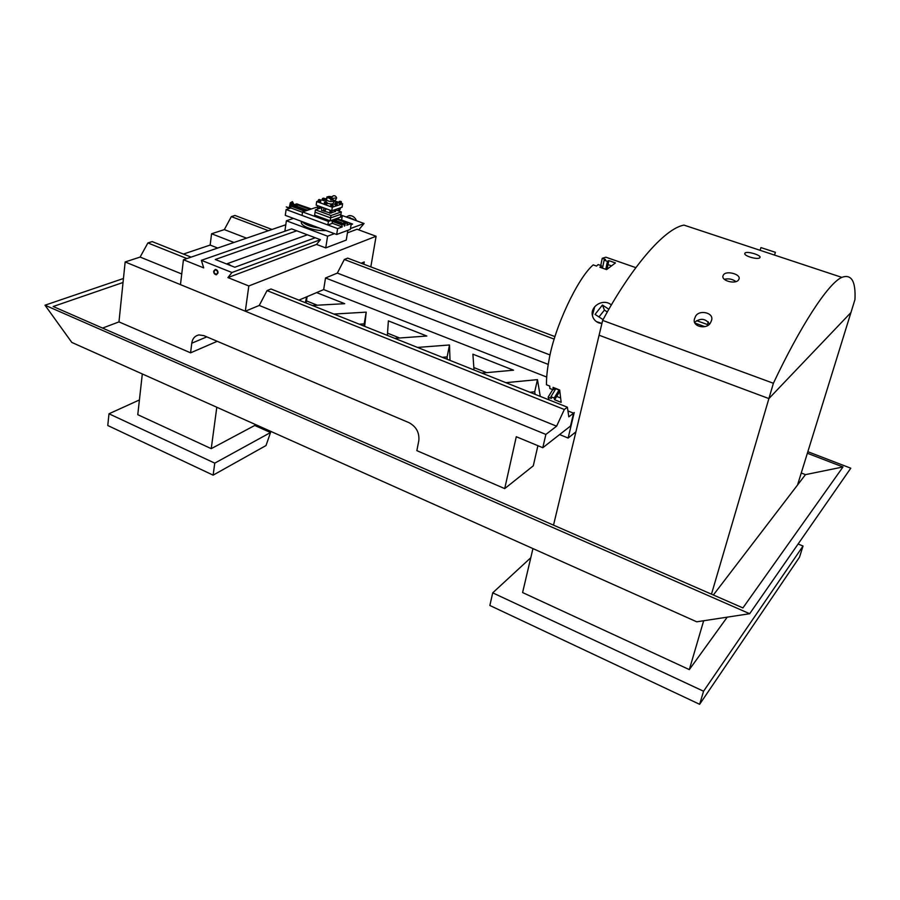 <?xml version="1.0" encoding="UTF-8"?>
<svg xmlns="http://www.w3.org/2000/svg" width="900" height="900" viewBox="0 0 900 900"><rect width="100%" height="100%" fill="white"/><g stroke="black" fill="none" stroke-linecap="round" stroke-linejoin="round"><path stroke-width="1.35" d="M270.529 432.529L214.763 463.14L213.131 475.144L266.006 445.556L270.529 432.529L254.734 425.464L211.241 448.65L137.767 414.686L142.312 373.95M216.799 407.25L211.241 448.65M254.734 425.464L255.116 424.373M214.763 463.14L108.99 413.786L139.41 399.949M108.99 413.786L107.775 425.52L213.131 475.144M703.665 620.752L689.321 669.611L522.596 592.549L532.946 548.584M727.234 617.153L689.321 669.611M123.446 278.494L45 305.201L749.678 613.721L696.735 621.81L71.809 342.428L45 305.201M807.851 451.699L850.781 468.202L749.678 613.721M807.367 453.262L842.985 466.965L742.916 607.916L53.167 306.506L123.041 282.488M842.985 466.965L805.466 474.637L713.351 595.001L797.535 484.999L850.939 312.559L768.893 398.576L711.472 594.169M805.466 474.637L801.259 472.995M206.786 336.87L191.768 343.226L190.575 352.834L118.969 321.896L102.555 328.084M798.12 544.005L803.036 546.03L703.564 691.234L492.716 592.841L530.798 557.719M803.036 546.03L799.492 557.212L699.637 704.306L489.859 605.486L492.716 592.841M703.564 691.234L699.637 704.306M553.511 525.15L599.096 335.228L768.893 398.576L773.393 383.276C799.796 327.33 827.854 283.444 841.815 277.369C851.456 273.847 855.844 281.25 854.955 299.565L850.939 312.559L768.893 398.576L599.096 335.228L602.651 320.4C630.686 268.335 663.908 228.724 683.955 225.101L841.815 277.369M399.623 337.995L387.517 333.18M363.938 326.059L364.174 323.876L359.269 324.202M447.199 359.269L447.131 356.906L442.271 357.311M317.272 305.201L306.461 300.904L306.011 302.951M486.63 372.634L473.827 367.537M535.129 394.346L534.724 391.781L529.92 392.265M387.371 335.407L388.373 320.884L426.848 336.037L394.74 338.344M333.877 314.066L366.21 312.142L364.669 326.351M417.488 347.423L449.494 344.97L450.011 360.394M183.442 254.059L210.15 245.07L217.71 248.04M554.985 336.623L347.704 258.131L344.317 259.493L337.331 273.094L325.53 277.988L323.674 289.586L546.705 377.044M316.609 292.601L344.734 303.683L312.334 305.483M305.359 302.692L306.619 296.854M474.007 369.968L472.894 354.184L513.517 370.192L481.793 373.072M505.845 382.669L537.457 379.631L540.259 396.394M537.908 445.691L533.284 465.829L504.709 488.61L516.274 436.725L542.79 447.716L570.521 426.026L573.581 413.179L568.822 416.835L567.382 407.205L564.322 409.5L556.605 426.195L545.873 434.43L542.79 447.716M191.768 343.226C192.375 338.704 194.749 335.936 198.866 334.912L203.884 335.632L409.039 422.685C416.239 426.634 419.501 432.596 418.826 440.561L416.858 450.641L504.709 488.61M559.609 434.565L568.136 438.053L574.222 412.504M575.899 431.854L568.136 438.053M190.575 352.834L217.249 341.303M118.969 321.896L125.156 261.956L545.873 434.43M125.156 261.956L140.119 257.074L181.744 273.983M567.382 407.205L271.012 288.99L267.041 290.599L259.245 305.449L556.605 426.195M140.119 257.074L147.893 242.944L186.93 258.559M267.041 290.599L564.322 409.5M147.893 242.944L152.179 241.594L191.126 257.13M567.934 410.918L573.581 413.179M210.15 245.07L211.579 233.764L234 242.471M325.53 277.988L548.235 364.399M211.579 233.764L224.336 229.612L246.578 238.162M337.331 273.094L550.069 354.983M224.336 229.612L231.334 216.607L268.436 230.692M344.317 259.493L554.209 339.142M231.334 216.607L234.99 215.46L272.002 229.466M449.494 344.97L447.131 356.906M307.114 296.64L306.461 300.904M366.21 312.142L364.174 323.876M537.457 379.631L534.724 391.781M213.66 271.204C213.739 273.364 214.65 274.545 216.405 274.748L218.025 272.959C217.946 270.799 217.046 269.618 215.303 269.415L213.66 271.204M259.245 305.449L245.317 311.22L180.472 284.625L183.442 259.751L285.817 224.752M183.442 259.751L203.704 267.874L201.375 260.325L231.941 272.509L227.925 277.582L248.816 285.964L376.088 236.261L370.822 266.884M363.859 264.251L364.252 261.945L361.159 263.227M323.674 289.586L298.935 300.127M245.317 311.22L248.816 285.964M376.088 236.261L357.041 229.252L347.434 232.852M347.85 230.333L346.252 240.075L325.733 247.905L316.519 244.417L227.925 277.582M201.375 260.325L291.645 228.881L320.423 239.704L231.941 272.509M350.46 228.566L364.072 223.515L358.718 229.871M296.741 230.805L215.28 259.493L234.833 267.244L315.248 237.757M351.113 224.606L352.609 224.055L341.606 220.028L342.169 216.574L340.65 216.023M340.819 215.021L364.072 223.515M316.519 244.417L320.423 239.704M293.445 218.396L286.391 220.77L327.589 236.183L325.733 247.905M284.861 231.244L286.391 220.77M334.429 233.651L327.589 236.183M306.146 235.237L305.843 234.225M345.15 225.023L344.385 226.102L344.126 225.394L344.902 224.303L345.15 225.023M336.679 234.484L285.278 215.347L286.121 209.531L337.624 228.6L336.679 234.484L350.325 229.41L351.27 223.605L341.269 220.174M311.377 208.969L299.959 205.02M351.27 223.605L346.781 225.248L347.94 222.626L338.231 219.071L332.044 221.265L341.798 224.865L342.214 226.924L332.471 223.324L332.044 221.265M311.04 209.081L296.786 203.861L290.407 205.931L290.891 207.979L286.121 209.531M333.079 220.894L341.257 223.909L345.364 222.424L337.207 219.431M309.994 209.441L297.236 204.75L292.984 206.134L305.775 210.847M347.94 222.626L341.798 224.865M304.718 211.196L290.407 205.931M302.524 212.276L290.891 207.979M342.214 226.924L337.624 228.6M301.444 221.377L301.32 222.199C300.713 226.485 314.933 231.289 326.07 230.535M302.243 221.67C305.134 224.741 310.826 226.868 319.32 228.026M295.639 205.864L294.817 206.809M297.248 206.449L297.236 204.75M342.169 216.574L328.41 221.445L302.569 211.916L302.04 215.426L327.848 224.977L332.471 223.324M328.41 221.445L327.848 224.977M319.736 208.373L318.971 208.091M317.486 207.551L316.598 207.225L302.569 211.916M336.139 210.037L341.314 211.928L340.942 214.256L330.615 217.89L340.942 214.256L340.47 217.17L330.154 220.826L314.618 215.111L315.067 212.175L330.615 217.89L330.154 220.826M321.975 207.236L321.502 210.319L330.502 213.097M329.974 212.13L329.782 213.345M331.402 212.782L334.665 211.657M318.195 201.083L316.699 201.566L316.159 205.11L331.74 210.803L342.067 207.248L342.63 203.726L339.007 202.849M316.699 201.566L332.303 207.248L342.63 203.726M326.745 198.27L325.091 198.889L323.933 198.225M322.256 199.744L320.76 200.239M339.075 202.444L335.093 201.004M332.303 207.248L331.74 210.803M341.314 211.928L330.986 215.528L315.428 209.824L321.919 207.641M315.428 209.824L315.067 212.175L330.615 217.89L330.986 215.528M320.715 199.991L319.196 199.541M317.689 205.672L317.419 207.405L319.41 207.72L319.624 206.381M318.026 208.159L318.6 208.26M318.004 201.454L320.647 201.881M318.949 199.564L318.442 200.059L320.197 200.486L319.961 202.005L320.715 201.769L318.195 201.139M319.961 202.005L320.04 200.486M318.442 200.059L318.206 201.589L319.804 202.005M318.206 201.589L318.364 200.07M320.197 200.486L320.794 200.07L320.546 201.578M318.375 200.002L318.127 201.532M331.279 204.109L330.93 204.615L332.843 205.009L332.606 206.539L333.18 204.514L331.47 204.075M330.086 211.792L331.864 212.276L332.123 210.667M330.244 212.737L331.256 212.906M330.469 205.987L333.124 206.415M332.955 205.999L330.761 205.639M331.031 204.66L330.784 206.19L332.46 206.539L332.696 205.009M330.784 206.19L330.93 204.638L330.694 206.134M333.157 204.48L332.505 204.199M326.914 203.906L325.339 204.188L325.586 202.669L327.116 202.567L326.104 201.881M325.789 201.825L324.484 202.095L325.586 202.669M323.899 207.934L323.629 209.678L324.517 210.139L325.62 209.993L325.834 208.643M323.966 209.981L324.428 210.847L325.215 210.184M324.225 203.715L326.869 204.143M325.755 202.691L325.519 204.221L324.259 203.479M326.858 204.019L327.082 202.545L326.858 204.019M325.519 204.221L326.846 204.075L327.116 202.567M324.281 203.614L324.517 202.084L324.281 203.614L325.339 204.188M333.686 201.679L335.171 201.364M335.093 201.015L333.731 201.442M333.743 201.341L334.935 201.42L335.07 200.554M335.16 200.52L334.935 201.42M326.734 198.349L326.678 198.934M327.859 196.841L326.981 196.852L326.734 198.799M327.105 197.471L326.97 198.292M326.734 198.394L326.993 197.089M324.877 200.261L323.46 200.565L323.696 199.046L325.058 198.866L324.821 200.385L325.091 198.889M323.618 198.18L322.447 198.506L323.696 199.046M322.211 200.07L324.832 200.498M323.876 199.08L323.64 200.599L322.245 199.834M324.832 200.329L323.64 200.599M322.256 200.014L322.481 198.506L322.256 200.014L323.46 200.565M341.415 202.196L341.077 203.692L341.156 201.566M339.244 201.386L339.007 202.905L339.289 201.364L341.325 202.174M338.332 208.958L339.998 209.227M338.501 209.891L339.536 210.06M338.76 203.186L341.392 203.614M339.007 202.905L339.525 201.96M339.66 202.016L339.424 203.535L341.077 203.692M340.954 201.476L339.345 201.352M341.426 202.174L341.19 203.67M336.87 203.614L336.634 205.132L337.41 203.186M335.554 202.691L335.014 203.175L336.713 203.614M334.103 209.981L335.464 211.039L336.274 209.239M334.609 211.275L335.216 211.376M334.631 204.581L337.275 205.009M337.174 204.638L336.589 205.166L334.845 204.255M335.104 203.197L334.868 204.727L336.465 205.132M334.868 204.727L335.014 203.197L334.777 204.671M337.331 203.107L335.801 202.669M331.56 198.607L330.683 198.968M333.821 200.846L333.81 200.914C331.571 202.005 329.096 201.69 326.396 199.969L327.397 197.381L330.66 198.934M333.382 202.984L333.439 203.265C332.336 204.255 330.199 204.199 327.037 203.107M331.571 197.73L329.062 196.987L331.774 197.123M330.525 199.035L330.874 200.138M331.054 200.126L332.032 199.699M329.074 197.044L331.729 197.235M353.486 219.229L348.863 217.609M226.496 263.936L227.666 263.531L231.12 265.77M213.739 272.363L215.303 269.415L217.958 271.789L216.405 274.748L213.739 272.363M290.036 204.446L289.8 205.009M290.812 204.907L289.991 205.121M293.096 205.268L293.805 204.862M340.976 223.796L342.214 223.324M341.111 223.852L341.899 223.2M344.801 225.844L344.902 224.303L344.801 225.844M695.036 323.123L704.486 326.52M696.668 320.681L707.535 324.574L708.199 321.806M707.355 325.575L707.535 324.574M724.365 279.293C728.617 278.314 732.465 279.067 735.93 281.565M723.544 274.759C726.435 270.326 740.88 274.219 739.058 278.933L738.562 279.889C735.694 284.591 721.058 280.845 723.015 275.771L723.544 274.759M694.688 322.256C700.549 317.891 705.476 318.454 709.47 323.921M695.385 316.721C698.501 309.15 714.555 312.57 711.495 320.49L710.764 322.223C707.681 330.142 691.357 326.993 694.62 318.566L695.385 316.721M761.096 247.635L775.373 252.304L761.096 247.635M745.155 252.934C747.416 250.999 761.085 255.139 760.061 257.377L759.735 257.794C757.485 259.954 743.648 255.949 744.806 253.395L745.155 252.934M602.651 320.4L773.393 383.276M594.742 306.675L592.38 315.517C593.235 319.039 595.384 321.491 598.826 322.897L601.898 323.539M611.404 304.954L610.796 304.504M554.299 387.866L553.129 389.79L549.844 388.485L549.765 386.077L546.48 384.784C546.379 377.719 547.222 369.495 549.011 360.101C554.209 328.084 577.575 278.1 593.224 264.892L596.543 266.062L598.14 264.566L601.47 265.736L601.076 267.66M601.47 265.736L599.884 267.233L606.566 269.595L615.442 262.935L608.827 260.618L607.433 261.326L604.125 260.179L605.52 259.459L602.235 258.311L605.869 257.197L613.215 259.751M560.205 397.8L556.673 396.405L559.699 391.534M553.129 389.79L553.061 387.382L559.676 389.993L561.161 402.368L554.625 399.769L554.175 398.036L559.035 390.049L559.642 391.511M554.175 398.036L550.913 396.743L555.784 388.766L559.035 390.049M608.827 260.618L607.995 264.611L611.021 265.669M604.125 260.179L602.482 268.155M607.433 261.326L605.779 269.314M607.995 264.611L607.072 269.1M550.913 396.743L551.363 398.464L548.123 397.17L552.735 389.632M549.146 399.938L548.123 397.17M602.235 258.311L600.761 265.489M554.625 399.769L556.673 396.405M601.931 323.415L596.374 321.604M592.954 317.329L592.447 315.664C589.984 306.439 602.786 298.519 610.549 304.335L611.393 304.965M603.079 319.624L595.046 314.392L602.438 305.021L608.884 309.285M602.438 305.021L604.429 310.106L598.961 316.946M607.331 312.007L604.429 310.106M553.545 389.104L555.176 389.745M319.714 199.597L318.769 199.597M319.489 200.205L320.434 200.194M331.076 204.289L331.65 204.66M332.044 204.097L331.166 204.154M332.111 204.75L332.989 204.694M325.215 202.32L326.261 202.511M326.441 201.994L325.395 201.803M326.767 198.731L326.981 197.415M323.28 198.72L324.326 198.866M324.315 198.326L323.269 198.18M340.74 201.982L341.348 201.803M339.975 201.285L339.368 201.465M341.269 201.645L340.425 201.33M339.446 201.623L340.29 201.949M336.15 203.333L337.084 203.321M336.319 202.714L335.385 202.725M331.886 196.909L328.489 197.044L331.537 197.966M336.611 197.921L331.616 198.484L334.406 200.745M331.549 198.518L332.359 196.346C334.384 195.199 335.801 195.727 336.611 197.91C335.363 201.341 333.675 201.544 331.549 198.54L332.359 196.346L333.754 195.694M291.262 203.94L290.363 204.638M290.115 205.189L290.093 206.629M318.859 199.541L319.511 199.553M317.666 208.282L317.756 207.709M318.915 208.485L319.005 207.911M320.558 201.566L320.794 200.07M332.944 206.032L333.18 204.525M329.861 211.95L330.142 210.218M330.109 212.839L330.199 212.265M331.358 213.041L331.447 212.468M331.83 204.053L331.234 204.086M326.295 201.915L325.564 201.791M335.025 201.398L335.171 200.509M322.132 200.183L322.447 198.506M324.157 198.259L323.426 198.157M340.121 209.419L340.38 207.833M339.626 210.184L339.716 209.61M338.389 209.981L338.479 209.407M341.224 201.566L340.639 201.352M335.509 211.601L335.599 211.028M334.26 211.399L334.361 210.825M336.116 202.669L335.475 202.669M333.81 200.914L333.439 203.265M326.34 199.688L326.002 201.847M331.92 196.852C329.197 196.189 327.69 196.369 327.397 197.381M329.254 196.92L331.718 197.257M356.512 220.759C354.994 217.26 352.575 215.539 349.245 215.595L346.174 216.979M227.666 263.531L307.361 234.799M349.954 217.463L350.168 218.441M351.754 215.888L349.988 215.572M293.963 204.773L292.478 201.645L290.34 202.748L289.046 208.586M291.004 203.299L291.78 202.624M290.981 203.333L289.879 208.316M288.473 208.013L286.29 206.933L288.776 207.63M292.646 202.601L292.118 204.244M291.386 202.916L291.24 204.131M289.744 208.013L290.644 206.955M290.059 206.674L289.733 206.044M293.749 204.84L291.87 204.154M341.865 222.862L334.834 220.275M307.564 210.251L295.391 205.774M342.551 223.447L341.775 223.155M289.62 207.191L290.295 206.404M290.216 204.559L290.902 204.964M292.061 202.523L291.859 204.21M293.468 203.602L292.736 204.469M293.108 204.604L293.13 203.996M290.407 204.188L291.262 203.929M774.574 255.105L775.373 252.304M760.151 250.324L760.905 247.624M635.827 267.637L605.869 257.197"/></g></svg>
